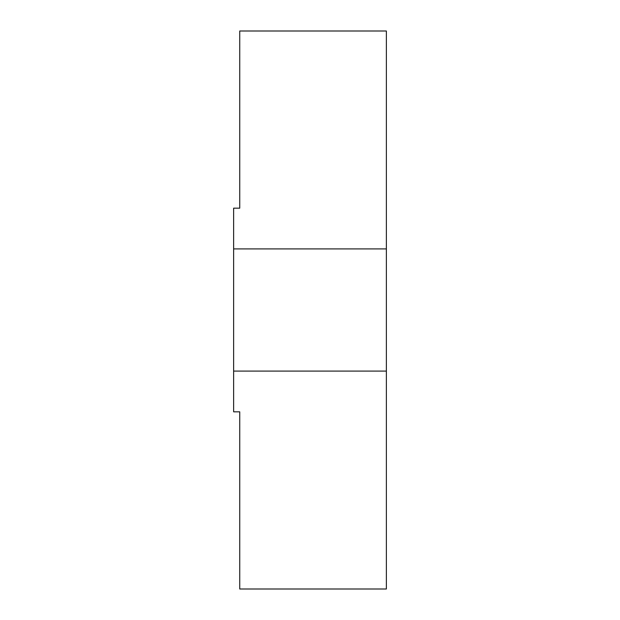 <?xml version="1.0" encoding="UTF-8"?>
<svg xmlns="http://www.w3.org/2000/svg" width="620" height="620" viewBox="0 0 620 620"><rect width="100%" height="100%" fill="white"/><g stroke="black" fill="none" stroke-linecap="round" stroke-linejoin="round"><path stroke-width="0.93" d="M233.631 248.907L386.369 248.907L386.369 31L239.738 31L239.738 208.173L233.631 208.173L233.631 411.827L239.738 411.827L239.738 589L386.369 589L386.369 371.093L233.631 371.093M386.369 248.907L386.369 371.093"/></g></svg>
